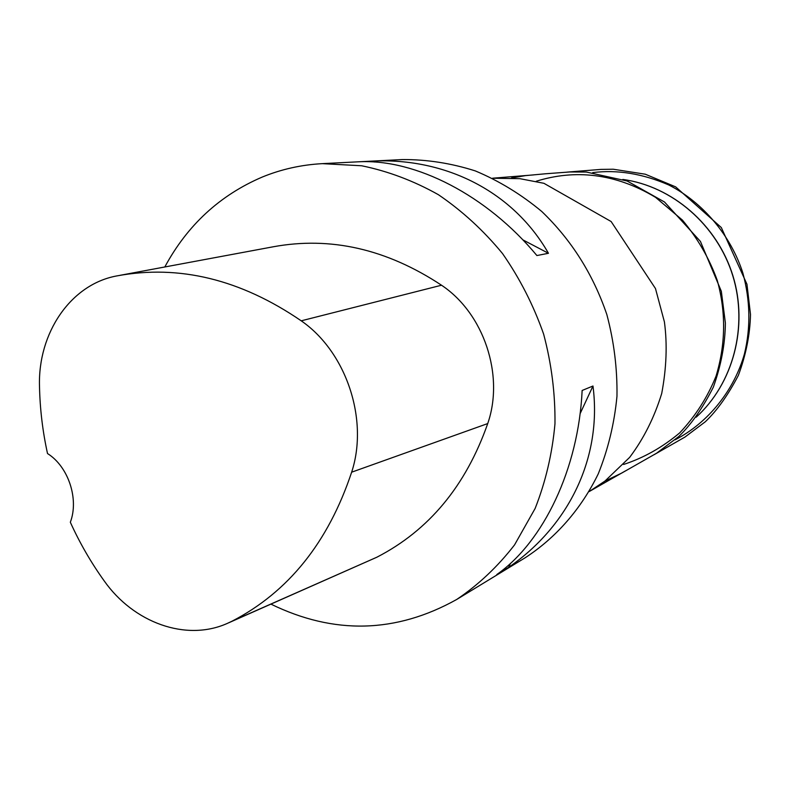 <?xml version="1.0" encoding="UTF-8"?>
<svg xmlns="http://www.w3.org/2000/svg" width="790" height="790" viewBox="0 0 790 790"><rect width="100%" height="100%" fill="white"/><g stroke="black" fill="none" stroke-linecap="round" stroke-linejoin="round"><path stroke-width="1.19" d="M456.699 599.472L525.143 557.78C555.864 537.832 581.134 509.056 598.267 473.832C608.122 449.352 614.363 423.509 616.97 396.303C617.385 368.772 614.008 341.517 606.838 314.548C593.122 274.318 571.427 239.963 541.762 211.483C521.193 194.38 499.053 180.861 475.353 170.926C451.169 163.204 426.837 159.422 402.367 159.56L322.32 163.649L361.692 165.772C388.127 171.193 413.693 180.831 438.381 194.686C462.12 210.821 483.5 230.433 502.499 253.531C519.751 278.287 533.448 305.128 543.609 334.042C551.499 363.667 555.291 393.558 554.975 423.736C552.279 453.519 545.663 481.762 535.126 508.474L514.557 544.883C497.779 566.578 478.493 584.778 456.699 599.472C395.988 633.333 334.071 634.884 270.95 604.133M164.804 266.981C187.329 225.219 219.798 195.239 262.24 177.059C281.299 169.258 301.326 164.784 322.32 163.649M508.622 567.358L496.791 574.557C543.579 541.683 578.507 468.707 582.141 390.467L592.974 386.014C602.276 457.291 569.027 525.794 508.622 567.358L510.468 563.379M548.457 253.284L536.894 255.545C486.788 195.16 415.362 158.77 358.759 161.792L372.712 161.081C445.669 157.644 513.144 191.545 548.457 253.284L522.763 239.805M119.932 275.335L273.212 246.786C330.615 236.22 386.715 249.038 441.521 285.22C483.855 313.353 504.553 375.22 487.726 423.568C465.843 485.88 428.881 530.426 376.86 557.217L228.646 622.826M116.969 275.888C179.202 264.383 240.624 279.354 301.227 320.819C346.316 351.906 368.93 419.707 351.639 472.193C328.245 542.404 288.34 592.085 231.924 621.256L227.115 623.498C185.917 641.796 133.589 622.698 104.181 580.877C91.018 562.539 79.731 542.987 70.33 522.239C79.168 499.053 68.355 466.525 47.519 453.549C42.64 431.37 39.974 409.003 39.5 386.458C37.782 333.103 70.656 284.361 116.762 275.927L116.969 275.888M372.712 161.081L374.519 162.029M592.974 386.014L580.067 413.772M696.128 417.209C733.1 383.851 748.446 326.537 732.774 275.72C717.113 224.903 672.152 186.183 622.826 179.439C672.28 186.173 717.251 224.903 732.893 275.68C748.555 326.448 733.219 383.782 696.118 417.219M301.227 320.819L441.521 285.22M351.639 472.193L487.726 423.568M231.924 621.256L376.86 557.217M675.075 439.813C708.344 422.798 734.325 389.974 744.457 353.831C750.806 327.475 750.293 300.605 742.916 273.202C731.096 235.973 703.001 202.309 668.676 184.929C642.527 173.622 617.197 169.514 592.688 172.615M623.596 464.461C643.633 457.924 662.326 447.397 679.677 432.9C695.388 416.241 707.514 397.321 716.046 376.129C725.694 344.223 726.099 312.346 717.29 280.499C709.45 258.705 697.827 238.57 682.422 220.094L655.562 197.362C614.976 172.951 574.389 169.327 536.262 181.236M654.081 454.704L684.95 437.068L705.273 421.791C716.955 410.701 727.995 395.217 738.383 375.339C746.027 354.671 750.065 334.368 750.5 314.44L746.945 284.212L721.31 227.55L675.657 186.875L645.262 174.205L613.247 169.228L601.042 169.386L567.023 172.121M492.545 178.224L519.85 178.668L543.905 183.3L611.134 221.536L655.473 288.538L664.41 321.905C667.402 344.193 666.503 368.061 661.714 393.489C654.298 417.564 643.613 438.845 629.669 457.351L604.972 481.061L589.162 491.578L625.591 470.82M604.864 481.13L621.7 473.082L656.579 453.213L678.719 436.574C691.082 424.684 702.616 408.223 713.321 387.199C721.152 365.266 725.171 343.857 725.378 322.972L721.329 291.283L700.424 241.424L664.489 201.993L627.171 181.019L586.318 172.042L569.669 171.973L545.209 173.8L525.429 175.627L511.436 177.997M533.744 174.896L492.604 178.214"/></g></svg>
